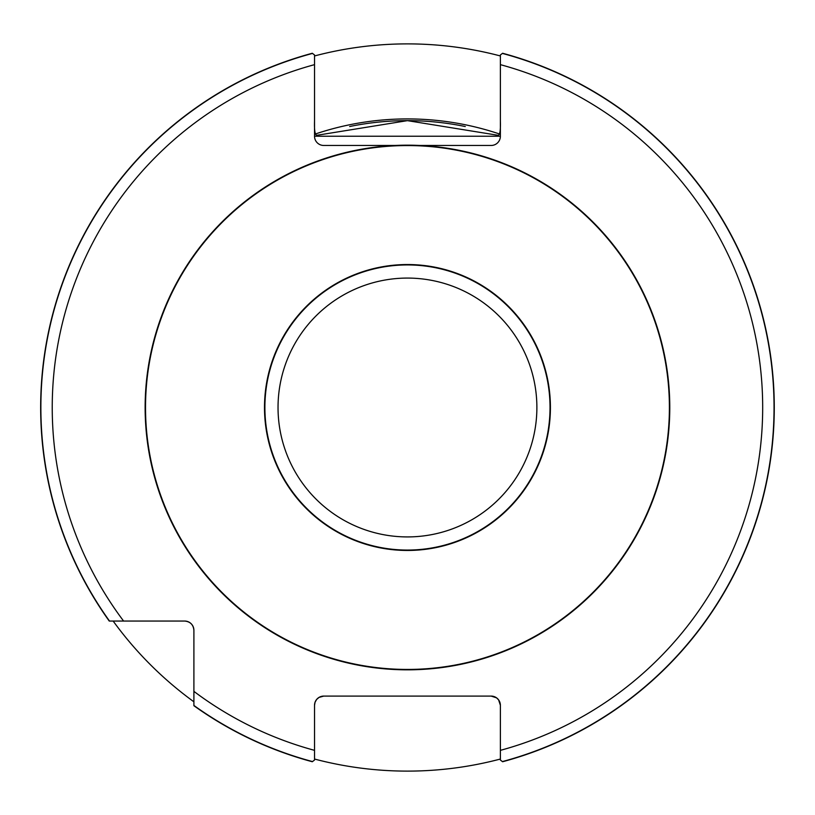 <?xml version="1.0" encoding="UTF-8"?>
<svg xmlns="http://www.w3.org/2000/svg" width="815" height="815" viewBox="0 0 815 815"><rect width="100%" height="100%" fill="white"/><g stroke="black" fill="none" stroke-linecap="round" stroke-linejoin="round"><path stroke-width="1.22" d="M500.379 55.96A363.622 363.622 0 0 0 314.529 55.96M113.153 621.05A363.622 363.622 0 0 0 193.899 701.807M314.529 759.04A363.622 363.622 0 0 0 500.379 759.04M465.263 126.529A286.86 286.86 0 0 0 349.686 126.519M314.529 121.028C314.223 130.583 315.048 135.331 317.015 135.27L407.429 120.64L497.894 135.27C499.86 135.341 500.685 130.594 500.379 121.028M499.524 133.996A288.591 288.591 0 0 0 315.385 133.996M123.595 621.05A355.218 355.218 0 0 1 314.529 64.65L314.529 54.972L312.298 53.26A366.791 366.791 0 0 0 109.241 621.05L184.669 621.05A9.23 9.23 0 0 1 193.899 630.29L193.899 705.719A366.791 366.791 0 0 0 312.298 761.74L314.529 760.028L314.529 705.321A9.23 9.23 0 0 1 323.769 696.091L491.15 696.091A9.23 9.23 0 0 1 500.379 705.321L500.379 760.028L502.611 761.74A366.791 366.791 0 0 0 502.611 53.26L500.379 54.972L500.379 136.227A9.23 9.23 0 0 1 491.15 145.467L419.756 145.467A262.328 262.328 0 0 0 395.153 145.467L323.769 145.467A9.23 9.23 0 0 1 314.529 136.227L314.529 56.255M314.529 758.745L314.529 750.35A355.218 355.218 0 0 1 193.899 691.365M669.4 407.5A261.941 261.941 0 0 1 276.489 634.345A261.941 261.941 0 0 1 276.489 180.655A261.941 261.941 0 0 1 669.4 407.5M500.379 56.255L500.379 54.972L500.379 56.255M500.379 760.028L500.379 758.745L500.379 760.028M500.379 64.65A355.218 355.218 0 0 1 500.379 750.35L500.379 758.745M193.899 630.29C193.359 624.687 190.282 621.611 184.669 621.05M323.769 696.091L319.001 697.416L316.607 699.484L315.059 702.255L314.529 705.291M500.379 705.291L498.607 699.881L496.569 697.844L491.15 696.091M550.42 407.5A142.961 142.961 0 0 0 335.974 283.691A142.961 142.961 0 0 0 335.974 531.309A142.961 142.961 0 0 0 550.42 407.5M312.502 53.423A366.587 366.587 0 0 0 109.495 621.05M193.899 705.464A366.587 366.587 0 0 0 312.502 761.577M395.153 145.467A262.328 262.328 0 0 0 145.264 415.701A262.328 262.328 0 0 0 411.555 669.798A262.328 262.328 0 0 0 669.777 407.5A262.328 262.328 0 0 0 419.756 145.467M502.407 761.577A366.587 366.587 0 0 0 502.407 53.423M314.529 136.227L500.379 136.227M536.881 407.5A129.432 129.432 0 0 1 342.738 519.583A129.432 129.432 0 0 1 342.738 295.417A129.432 129.432 0 0 1 536.881 407.5M550.033 407.5A142.584 142.584 0 0 0 336.167 284.028A142.584 142.584 0 0 0 336.167 530.973A142.584 142.584 0 0 0 550.033 407.5"/></g></svg>
